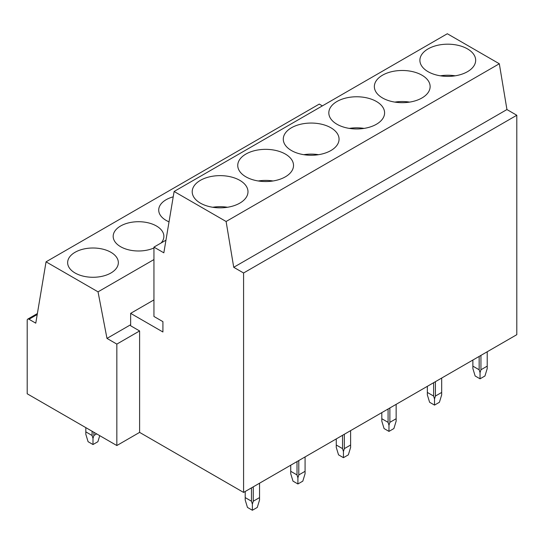 <?xml version="1.0" encoding="UTF-8"?>
<svg xmlns="http://www.w3.org/2000/svg" width="544" height="544" viewBox="0 0 544 544"><rect width="100%" height="100%" fill="white"/><g stroke="black" fill="none" stroke-linecap="round" stroke-linejoin="round"><path stroke-width="0.82" d="M322.374 105.883L319.26 104.088L46.05 261.827L35.775 323.17L28.995 319.26A2.536 1.462 60 0 0 27.724 319.131A2.536 1.462 60 0 0 27.2 320.294L27.2 393.781L116.838 445.536L116.838 344.1L139.604 330.956L130.642 325.774L130.642 313.358L153.945 299.9M116.838 445.536L139.604 432.385L139.604 330.956M516.8 115.253L243.583 272.986L243.583 492.422L516.8 334.682L516.8 115.253L506.94 109.555L499.317 63.757L447.331 33.742L174.114 191.481L163.839 252.824L153.945 247.112L153.945 316.465L162.914 321.64L162.914 331.99L130.642 313.358M165.961 240.183L153.945 247.112M506.94 109.555L233.723 267.294L226.107 221.496L174.114 191.481M499.317 63.757L226.107 221.496M243.583 272.986L233.723 267.294M243.583 492.422L139.604 432.385M153.945 259.563L98.036 291.842L46.05 261.827M130.642 324.741L106.978 338.402L98.036 291.842M116.838 344.1L106.978 338.402M455.172 75.813A27.887 16.102 0 0 0 440.388 75.813M467.5 71.672A27.887 16.102 0 0 0 475.667 60.289A27.887 16.102 0 0 0 458.449 45.41A27.887 16.102 0 0 0 428.06 48.906A27.887 16.102 0 0 0 419.893 60.289A27.887 16.102 0 0 0 437.104 75.167A27.887 16.102 0 0 0 467.5 71.672M409.632 102.102A27.887 16.102 0 0 0 394.856 102.102M421.96 97.968A27.887 16.102 0 0 0 430.134 86.578A27.887 16.102 0 0 0 412.916 71.706A27.887 16.102 0 0 0 382.52 75.194A27.887 16.102 0 0 0 374.354 86.578A27.887 16.102 0 0 0 391.571 101.456A27.887 16.102 0 0 0 421.96 97.968M364.099 128.398A27.887 16.102 0 0 0 349.316 128.398M376.428 124.256A27.887 16.102 0 0 0 384.594 112.866A27.887 16.102 0 0 0 367.377 97.995A27.887 16.102 0 0 0 336.988 101.483A27.887 16.102 0 0 0 328.821 112.866A27.887 16.102 0 0 0 346.032 127.745A27.887 16.102 0 0 0 376.428 124.256M173.216 196.833A25.35 14.64 0 0 0 166.138 199.709A25.35 14.64 0 0 0 158.712 210.059A25.35 14.64 0 0 0 169.028 221.843M318.56 154.686A27.887 16.102 0 0 0 303.783 154.686M330.895 150.545A27.887 16.102 0 0 0 339.062 139.162A27.887 16.102 0 0 0 321.844 124.284A27.887 16.102 0 0 0 291.448 127.772A27.887 16.102 0 0 0 283.281 139.162A27.887 16.102 0 0 0 300.499 154.034A27.887 16.102 0 0 0 330.895 150.545M161.16 242.95A25.35 14.64 0 0 0 163.88 236.348A25.35 14.64 0 0 0 148.233 222.829A25.35 14.64 0 0 0 120.605 225.998A25.35 14.64 0 0 0 113.179 236.348A25.35 14.64 0 0 0 127.31 249.478A25.35 14.64 0 0 0 153.945 247.969M273.027 180.975A27.887 16.102 0 0 0 258.244 180.975M285.355 176.834A27.887 16.102 0 0 0 293.522 165.451A27.887 16.102 0 0 0 276.311 150.572A27.887 16.102 0 0 0 245.915 154.061A27.887 16.102 0 0 0 237.748 165.451A27.887 16.102 0 0 0 254.966 180.322A27.887 16.102 0 0 0 285.355 176.834M110.922 272.993A25.35 14.64 0 0 0 118.347 262.643A25.35 14.64 0 0 0 102.694 249.118A25.35 14.64 0 0 0 75.065 252.287A25.35 14.64 0 0 0 67.64 262.643A25.35 14.64 0 0 0 83.293 276.162A25.35 14.64 0 0 0 110.922 272.993M239.822 203.123A27.887 16.102 0 0 0 247.989 191.74A27.887 16.102 0 0 0 230.772 176.861A27.887 16.102 0 0 0 200.382 180.35A27.887 16.102 0 0 0 192.209 191.74A27.887 16.102 0 0 0 209.426 206.611A27.887 16.102 0 0 0 239.822 203.123M227.487 207.264A27.887 16.102 0 0 0 212.711 207.264M480.944 355.382L480.944 369.77L480.046 372.701L480.046 378.814L484.956 375.979L487.22 368.56L487.22 351.757M480.046 378.814L475.143 375.979L472.879 368.56L472.879 360.04M480.944 369.77L487.22 366.146M480.046 372.701L479.155 369.77L479.155 356.415M479.155 369.77L472.879 366.146M435.411 381.67L435.411 396.059L434.513 398.99L434.513 405.103L439.416 402.268L441.68 394.856L441.68 378.046M434.513 405.103L429.604 402.268L427.339 394.856L427.339 386.328M435.411 396.059L441.68 392.435M434.513 398.99L433.616 396.059L433.616 382.704M433.616 396.059L427.339 392.435M389.871 407.959L389.871 422.348L388.974 425.286L388.974 431.392L393.883 428.556L396.148 421.144L396.148 404.342M388.974 431.392L384.071 428.556L381.806 421.144L381.806 412.617M389.871 422.348L396.148 418.724M388.974 425.286L388.083 422.348L388.083 408.993M388.083 422.348L381.806 418.724M344.338 434.248L344.338 448.637L343.441 451.574L343.441 457.681L348.35 454.845L350.615 447.433L350.615 430.63M343.441 457.681L338.538 454.845L336.267 447.433L336.267 438.906M344.338 448.637L350.615 445.012M343.441 451.574L342.543 448.637L342.543 435.288M342.543 448.637L336.267 445.012M298.799 460.544L298.799 474.926L297.908 477.863L297.908 483.97L302.811 481.141L305.075 473.722L305.075 456.919M297.908 483.97L292.998 481.141L290.734 473.722L290.734 465.202M298.799 474.926L305.075 471.308M297.908 477.863L297.01 474.926L297.01 461.577M297.01 474.926L290.734 471.308M253.266 486.832L253.266 501.221L252.368 504.152L252.368 510.258L257.278 507.43L259.542 500.011L259.542 483.208M252.368 510.258L247.466 507.43L245.201 500.011L245.201 491.49M253.266 501.221L259.542 497.597M252.368 504.152L251.471 501.221L251.471 487.866M251.471 501.221L245.201 497.597M85.823 431.868L92.099 435.492L92.997 438.43L92.997 444.536L88.087 441.701L85.823 434.289L85.823 427.625M92.997 444.536L97.9 441.701L99.742 435.662M92.099 435.492L92.099 431.249M93.888 432.283L93.888 435.492L92.997 438.43M93.888 435.492L96.669 433.888M28.995 319.26L37.223 314.507M27.724 319.131L37.386 313.555"/></g></svg>
